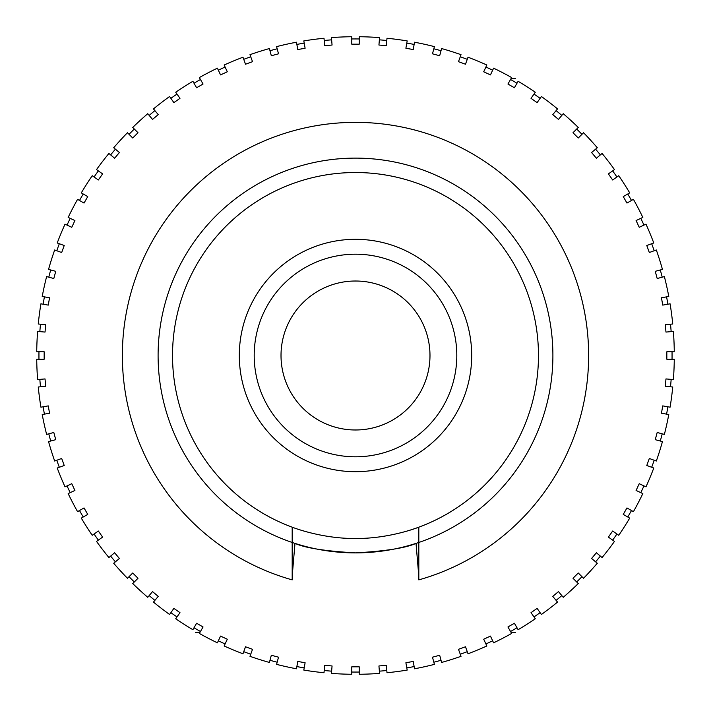 <?xml version="1.0" encoding="UTF-8"?>
<svg xmlns="http://www.w3.org/2000/svg" width="711" height="711" viewBox="0 0 711 711"><rect width="100%" height="100%" fill="white"/><g stroke="black" fill="none" stroke-linecap="round" stroke-linejoin="round"><path stroke-width="1.07" d="M351.776 38.963A316.564 316.564 0 0 1 355.5 38.936A316.564 316.564 0 0 1 359.224 38.963M379.381 39.843A316.564 316.564 0 0 1 386.802 40.491M406.799 43.122A316.564 316.564 0 0 1 414.131 44.42M433.826 48.783A316.564 316.564 0 0 1 441.024 50.712M460.266 56.773A316.564 316.564 0 0 1 467.26 59.324M485.897 67.047A316.564 316.564 0 0 1 492.652 70.193M510.542 79.508A316.564 316.564 0 0 1 516.995 83.231M534.005 94.065A316.564 316.564 0 0 1 540.111 98.34M556.118 110.623A316.564 316.564 0 0 1 561.823 115.413M576.692 129.038A316.564 316.564 0 0 1 581.962 134.308M595.587 149.177A316.564 316.564 0 0 1 600.377 154.882M612.66 170.889A316.564 316.564 0 0 1 616.935 176.995M627.769 194.005A316.564 316.564 0 0 1 631.492 200.458M640.807 218.348A316.564 316.564 0 0 1 643.953 225.103M651.676 243.74A316.564 316.564 0 0 1 654.227 250.734M660.288 269.976A316.564 316.564 0 0 1 662.217 277.174M666.58 296.869A316.564 316.564 0 0 1 667.878 304.201M670.509 324.198A316.564 316.564 0 0 1 671.157 331.619M672.037 351.776A316.564 316.564 0 0 1 672.037 359.224M671.157 379.381A316.564 316.564 0 0 1 670.509 386.802M667.878 406.799A316.564 316.564 0 0 1 666.58 414.131M662.217 433.826A316.564 316.564 0 0 1 660.288 441.024M654.227 460.266A316.564 316.564 0 0 1 651.676 467.26M643.953 485.897A316.564 316.564 0 0 1 640.807 492.652M631.492 510.542A316.564 316.564 0 0 1 627.769 516.995M616.935 534.005A316.564 316.564 0 0 1 612.66 540.111M600.377 556.118A316.564 316.564 0 0 1 595.587 561.823M581.962 576.692A316.564 316.564 0 0 1 576.692 581.962M561.823 595.587A316.564 316.564 0 0 1 556.118 600.377M540.111 612.66A316.564 316.564 0 0 1 534.005 616.935M516.995 627.769A316.564 316.564 0 0 1 510.542 631.492M492.652 640.807A316.564 316.564 0 0 1 485.897 643.953M467.26 651.676A316.564 316.564 0 0 1 460.266 654.227M441.024 660.288A316.564 316.564 0 0 1 433.826 662.217M414.131 666.58A316.564 316.564 0 0 1 406.799 667.878M386.802 670.509A316.564 316.564 0 0 1 379.381 671.157M359.224 672.037A316.564 316.564 0 0 1 355.5 672.064A316.564 316.564 0 0 1 351.776 672.037M331.619 671.157A316.564 316.564 0 0 1 324.198 670.509M304.201 667.878A316.564 316.564 0 0 1 296.869 666.58M277.174 662.217A316.564 316.564 0 0 1 269.976 660.288M250.734 654.227A316.564 316.564 0 0 1 243.74 651.676M225.103 643.953A316.564 316.564 0 0 1 218.348 640.807M200.458 631.492A316.564 316.564 0 0 1 194.005 627.769M176.995 616.935A316.564 316.564 0 0 1 170.889 612.66M154.882 600.377A316.564 316.564 0 0 1 149.177 595.587M134.308 581.962A316.564 316.564 0 0 1 129.038 576.692M115.413 561.823A316.564 316.564 0 0 1 110.623 556.118M98.34 540.111A316.564 316.564 0 0 1 94.065 534.005M83.231 516.995A316.564 316.564 0 0 1 79.508 510.542M70.193 492.652A316.564 316.564 0 0 1 67.047 485.897M59.324 467.26A316.564 316.564 0 0 1 56.773 460.266M50.712 441.024A316.564 316.564 0 0 1 48.783 433.826M44.42 414.131A316.564 316.564 0 0 1 43.122 406.799M40.491 386.802A316.564 316.564 0 0 1 39.843 379.381M38.963 359.224A316.564 316.564 0 0 1 38.963 351.776M39.843 331.619A316.564 316.564 0 0 1 40.491 324.198M43.122 304.201A316.564 316.564 0 0 1 44.42 296.869M48.783 277.174A316.564 316.564 0 0 1 50.712 269.976M56.773 250.734A316.564 316.564 0 0 1 59.324 243.74M67.047 225.103A316.564 316.564 0 0 1 70.193 218.348M79.508 200.458A316.564 316.564 0 0 1 83.231 194.005M94.065 176.995A316.564 316.564 0 0 1 98.34 170.889M110.623 154.882A316.564 316.564 0 0 1 115.413 149.177M129.038 134.308A316.564 316.564 0 0 1 134.308 129.038M149.177 115.413A316.564 316.564 0 0 1 154.882 110.623M170.889 98.34A316.564 316.564 0 0 1 176.995 94.065M194.005 83.231A316.564 316.564 0 0 1 200.458 79.508M218.348 70.193A316.564 316.564 0 0 1 225.103 67.047M243.74 59.324A316.564 316.564 0 0 1 250.734 56.773M269.976 50.712A316.564 316.564 0 0 1 277.174 48.783M296.869 44.42A316.564 316.564 0 0 1 304.201 43.122M324.198 40.491A316.564 316.564 0 0 1 331.619 39.843M511.173 78.414L515.475 78.414M515.475 632.586L511.173 632.586M199.827 632.586L195.525 632.586M662.741 305.108L670.082 303.81A318.795 318.795 0 0 1 672.739 324.003L665.318 324.66L665.967 332.073L673.388 331.424A318.795 318.795 0 0 1 674.277 351.776L666.829 351.776L666.829 359.224L674.277 359.224A318.795 318.795 0 0 1 673.388 379.576L665.967 378.927L665.318 386.34L672.739 386.997A318.795 318.795 0 0 1 670.082 407.19L662.741 405.892L661.452 413.233L668.784 414.522A318.795 318.795 0 0 1 664.376 434.403L657.186 432.484L655.258 439.674L662.448 441.602A318.795 318.795 0 0 1 656.324 461.03L649.321 458.479L646.779 465.483L653.773 468.025A318.795 318.795 0 0 1 645.979 486.848L639.233 483.693L636.087 490.448L642.833 493.594A318.795 318.795 0 0 1 633.43 511.662L626.978 507.938L623.254 514.391L629.706 518.115A318.795 318.795 0 0 1 618.766 535.294L612.66 531.019L608.385 537.116L614.491 541.391A318.795 318.795 0 0 1 602.093 557.548L596.387 552.767L591.596 558.473L597.302 563.254A318.795 318.795 0 0 1 583.544 578.274L578.274 573.004L573.004 578.274L578.274 583.544A318.795 318.795 0 0 1 563.254 597.302L558.473 591.596L552.767 596.387L557.548 602.093A318.795 318.795 0 0 1 541.391 614.491L537.116 608.385L531.019 612.66L535.294 618.766A318.795 318.795 0 0 1 518.115 629.706L514.391 623.254L507.938 626.978L511.662 633.43A318.795 318.795 0 0 1 493.594 642.833L490.448 636.087L483.693 639.233L486.848 645.979A318.795 318.795 0 0 1 468.025 653.773L465.483 646.779L458.479 649.321L461.03 656.324A318.795 318.795 0 0 1 441.602 662.448L439.674 655.258L432.484 657.186L434.403 664.376A318.795 318.795 0 0 1 414.522 668.784L413.233 661.452L405.892 662.741L407.19 670.082A318.795 318.795 0 0 1 386.997 672.739L386.34 665.318L378.927 665.967L379.576 673.388A318.795 318.795 0 0 1 359.224 674.277L359.224 666.829L351.776 666.829L351.776 674.277A318.795 318.795 0 0 1 331.424 673.388L332.073 665.967L324.66 665.318L324.003 672.739A318.795 318.795 0 0 1 303.81 670.082L305.108 662.741L297.767 661.452L296.478 668.784A318.795 318.795 0 0 1 276.597 664.376L278.516 657.186L271.326 655.258L269.398 662.448A318.795 318.795 0 0 1 249.97 656.324L252.521 649.321L245.517 646.779L242.975 653.773A318.795 318.795 0 0 1 224.152 645.979L227.307 639.233L220.552 636.087L217.406 642.833A318.795 318.795 0 0 1 199.338 633.43L203.062 626.978L196.609 623.254L192.885 629.706A318.795 318.795 0 0 1 175.706 618.766L179.981 612.66L173.884 608.385L169.609 614.491A318.795 318.795 0 0 1 153.452 602.093L158.233 596.387L152.527 591.596L147.746 597.302A318.795 318.795 0 0 1 132.726 583.544L137.996 578.274L132.726 573.004L127.456 578.274A318.795 318.795 0 0 1 113.698 563.254L119.404 558.473L114.613 552.767L108.907 557.548A318.795 318.795 0 0 1 96.509 541.391L102.615 537.116L98.34 531.019L92.234 535.294A318.795 318.795 0 0 1 81.294 518.115L87.746 514.391L84.022 507.938L77.57 511.662A318.795 318.795 0 0 1 68.167 493.594L74.913 490.448L71.767 483.693L65.021 486.848A318.795 318.795 0 0 1 57.227 468.025L64.221 465.483L61.679 458.479L54.676 461.03A318.795 318.795 0 0 1 48.552 441.602L55.742 439.674L53.814 432.484L46.624 434.403A318.795 318.795 0 0 1 42.216 414.522L49.548 413.233L48.259 405.892L40.918 407.19A318.795 318.795 0 0 1 38.261 386.997L45.682 386.34L45.033 378.927L37.612 379.576A318.795 318.795 0 0 1 36.723 359.224L44.171 359.224L44.171 351.776L36.723 351.776A318.795 318.795 0 0 1 37.612 331.424L45.033 332.073L45.682 324.66L38.261 324.003A318.795 318.795 0 0 1 40.918 303.81L48.259 305.108L49.548 297.767L42.216 296.478A318.795 318.795 0 0 1 46.624 276.597L53.814 278.516L55.742 271.326L48.552 269.398A318.795 318.795 0 0 1 54.676 249.97L61.679 252.521L64.221 245.517L57.227 242.975A318.795 318.795 0 0 1 65.021 224.152L71.767 227.307L74.913 220.552L68.167 217.406A318.795 318.795 0 0 1 77.57 199.338L84.022 203.062L87.746 196.609L81.294 192.885A318.795 318.795 0 0 1 92.234 175.706L98.34 179.981L102.615 173.884L96.509 169.609A318.795 318.795 0 0 1 108.907 153.452L114.613 158.233L119.404 152.527L113.698 147.746A318.795 318.795 0 0 1 127.456 132.726L132.726 137.996L137.996 132.726L132.726 127.456A318.795 318.795 0 0 1 147.746 113.698L152.527 119.404L158.233 114.613L153.452 108.907A318.795 318.795 0 0 1 169.609 96.509L173.884 102.615L179.981 98.34L175.706 92.234A318.795 318.795 0 0 1 192.885 81.294L196.609 87.746L203.062 84.022L199.338 77.57A318.795 318.795 0 0 1 217.406 68.167L220.552 74.913L227.307 71.767L224.152 65.021A318.795 318.795 0 0 1 242.975 57.227L245.517 64.221L252.521 61.679L249.97 54.676A318.795 318.795 0 0 1 269.398 48.552L271.326 55.742L278.516 53.814L276.597 46.624A318.795 318.795 0 0 1 296.478 42.216L297.767 49.548L305.108 48.259L303.81 40.918A318.795 318.795 0 0 1 324.003 38.261L324.66 45.682L332.073 45.033L331.424 37.612A318.795 318.795 0 0 1 351.776 36.723L351.776 44.171L359.224 44.171L359.224 36.723A318.795 318.795 0 0 1 379.576 37.612L378.927 45.033L386.34 45.682L386.997 38.261A318.795 318.795 0 0 1 407.19 40.918L405.892 48.259L413.233 49.548L414.522 42.216A318.795 318.795 0 0 1 434.403 46.624L432.484 53.814L439.674 55.742L441.602 48.552A318.795 318.795 0 0 1 461.03 54.676L458.479 61.679L465.483 64.221L468.025 57.227A318.795 318.795 0 0 1 486.848 65.021L483.693 71.767L490.448 74.913L493.594 68.167A318.795 318.795 0 0 1 511.662 77.57L507.938 84.022L514.391 87.746L518.115 81.294A318.795 318.795 0 0 1 535.294 92.234L531.019 98.34L537.116 102.615L541.391 96.509A318.795 318.795 0 0 1 557.548 108.907L552.767 114.613L558.473 119.404L563.254 113.698A318.795 318.795 0 0 1 578.274 127.456L573.004 132.726L578.274 137.996L583.544 132.726A318.795 318.795 0 0 1 597.302 147.746L591.596 152.527L596.387 158.233L602.093 153.452A318.795 318.795 0 0 1 614.491 169.609L608.385 173.884L612.66 179.981L618.766 175.706A318.795 318.795 0 0 1 629.706 192.885L623.254 196.609L626.978 203.062L633.43 199.338A318.795 318.795 0 0 1 642.833 217.406L636.087 220.552L639.233 227.307L645.979 224.152A318.795 318.795 0 0 1 653.773 242.975L646.779 245.517L649.321 252.521L656.324 249.97A318.795 318.795 0 0 1 662.448 269.398L655.258 271.326L657.186 278.516L664.376 276.597A318.795 318.795 0 0 1 668.784 296.478L661.452 297.767L662.741 305.108M403.91 531.952A182.976 182.976 0 0 0 418.815 527.171L418.815 542.457A197.382 197.382 0 0 0 355.5 158.118A197.382 197.382 0 0 0 292.185 542.457A197.382 197.382 0 0 0 418.815 542.457L418.815 579.874A233.137 233.137 0 0 0 355.5 122.363A233.137 233.137 0 0 0 292.185 579.874L292.185 527.171C291.572 526.975 321.265 538.849 355.5 538.476C389.69 538.858 419.419 526.984 418.815 527.171A182.976 182.976 0 0 0 355.5 172.524A182.976 182.976 0 0 0 292.185 527.171M418.815 576.239L416.015 543.382C405.688 548.003 385.522 551.167 355.5 552.882C325.46 551.167 305.286 547.994 294.985 543.382L292.185 576.239M355.5 471.695A116.195 116.195 0 0 1 239.305 355.5A116.195 116.195 0 0 1 355.5 239.305A116.195 116.195 0 0 1 471.695 355.5A116.195 116.195 0 0 1 355.5 471.695M355.5 254.2A101.3 101.3 0 0 0 254.2 355.5A101.3 101.3 0 0 0 355.5 456.8A101.3 101.3 0 0 0 456.8 355.5A101.3 101.3 0 0 0 355.5 254.2M355.5 281.014A74.486 74.486 0 0 0 281.014 355.5A74.486 74.486 0 0 0 355.5 429.986A74.486 74.486 0 0 0 429.986 355.5A74.486 74.486 0 0 0 355.5 281.014"/></g></svg>
